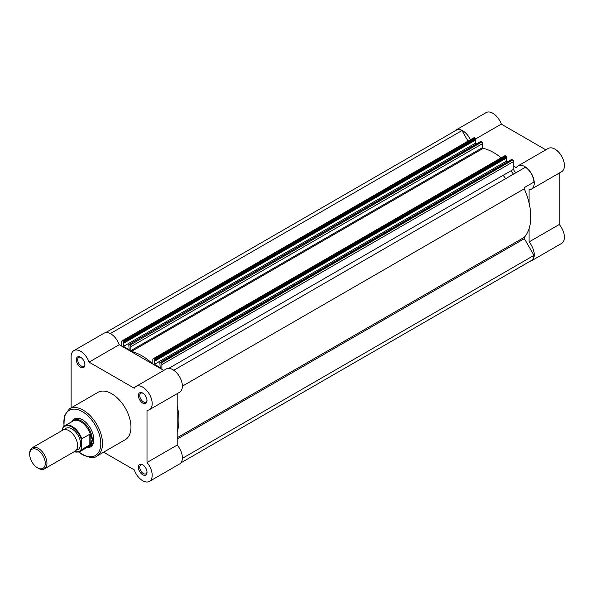 <?xml version="1.0" encoding="UTF-8"?>
<svg xmlns="http://www.w3.org/2000/svg" width="594" height="594" viewBox="0 0 594 594"><rect width="100%" height="100%" fill="white"/><g stroke="black" fill="none" stroke-linecap="round" stroke-linejoin="round"><path stroke-width="0.89" d="M44.424 468.896L75.059 451.21A12.199 7.039 -120 0 0 77.584 445.626A12.199 7.039 -120 0 0 72.26 433.353A12.199 7.039 -120 0 0 62.867 430.086L32.224 447.772A12.199 7.039 60 0 1 41.625 451.039A12.199 7.039 60 0 1 46.948 463.313A12.199 7.039 60 0 1 44.424 468.896A12.199 7.039 60 0 1 38.32 468.295L37.481 467.805A11.011 6.356 -120 0 0 45.27 463.313A11.011 6.356 -120 0 0 37.481 449.829A11.011 6.356 -120 0 0 29.7 454.328A11.011 6.356 -120 0 0 37.481 467.805M29.7 454.328L29.7 453.356A12.199 7.039 60 0 1 32.224 447.772M76.381 450.007A12.199 7.039 -120 0 0 80.606 443.881A12.199 7.039 -120 0 0 74.265 430.62A12.199 7.039 -120 0 0 64.56 429.544M87.422 447.245A15.244 8.799 -120 0 0 89.093 446.629A15.244 8.799 -120 0 0 92.248 439.649L90.132 444.691L81.809 449.547A14.939 8.628 60 0 1 79.796 451.64L88.187 446.799A14.939 8.628 -120 0 0 90.407 444.312M62.496 429.039L62.838 427.858A14.939 8.628 60 0 1 64.857 425.764A14.939 8.628 60 0 1 81.809 438.81L81.467 439.991A14.449 8.346 -120 0 0 71.978 427.101A14.449 8.346 -120 0 0 62.496 429.039L62.496 430.301M81.467 439.991L81.809 449.547M81.809 438.81L89.835 434.184L90.407 434.593A14.939 8.628 -120 0 0 73.248 420.923L64.857 425.764L62.838 427.858M90.407 434.593L92.248 439.649A15.244 8.799 -120 0 0 85.595 424.309A15.244 8.799 -120 0 0 73.842 420.225A15.244 8.799 -120 0 0 72.483 421.361M90.132 434.162L90.132 444.691M89.835 434.184L89.835 444.921M142.701 474.755A6.096 3.519 60 0 1 138.387 467.285A6.096 3.519 60 0 1 142.701 464.798L142.701 464.798A6.096 3.519 60 0 1 147.008 472.267A6.096 3.519 60 0 1 142.701 474.755M143.057 465.02A5.123 2.955 -120 0 0 140.83 464.939A5.123 2.955 -120 0 0 140.043 469.045A5.123 2.955 -120 0 0 143.392 473.559A5.123 2.955 -120 0 0 145.946 473.812A5.123 2.955 -120 0 0 146.993 471.836M80.606 367.203A6.096 3.519 60 0 1 76.292 359.734A6.096 3.519 60 0 1 80.606 357.246L80.606 357.246A6.096 3.519 60 0 1 84.92 364.716A6.096 3.519 60 0 1 80.606 367.203M80.962 357.469A5.123 2.955 -120 0 0 78.735 357.388A5.123 2.955 -120 0 0 77.948 361.494A5.123 2.955 -120 0 0 81.296 366.008A5.123 2.955 -120 0 0 83.858 366.26A5.123 2.955 -120 0 0 84.905 364.293M142.701 403.051A6.096 3.519 60 0 1 138.387 395.582A6.096 3.519 60 0 1 142.701 393.094L142.701 393.094A6.096 3.519 60 0 1 147.008 400.564A6.096 3.519 60 0 1 142.701 403.051M143.057 393.325A5.123 2.955 -120 0 0 140.83 393.243A5.123 2.955 -120 0 0 140.043 397.341A5.123 2.955 -120 0 0 143.392 401.856A5.123 2.955 -120 0 0 145.946 402.116A5.123 2.955 -120 0 0 146.993 400.141M71.703 421.814A16.224 9.363 60 0 1 82.328 419.683L82.328 419.683A16.224 9.363 60 0 1 93.8 439.553A16.224 9.363 60 0 1 86.642 447.69M82.677 419.891A15.244 8.799 -120 0 0 75.393 419.327L73.842 420.225M103.608 452.19L134.251 469.876A13.417 7.744 -120 0 0 142.701 480.732A13.417 7.744 -120 0 0 149.406 481.392A13.417 7.744 -120 0 0 147.008 462.503L147.008 410.32A13.417 7.744 -120 0 0 149.406 409.697A13.417 7.744 -120 0 0 149.406 394.201A13.417 7.744 -120 0 0 135.989 386.456A13.417 7.744 -120 0 0 134.251 388.216L89.055 362.125A13.417 7.744 -120 0 0 73.894 350.608A13.417 7.744 -120 0 0 71.117 356.749L71.117 407.855M96.852 456.088L125.312 439.657A27.317 15.771 -120 0 0 129.499 417.768A27.317 15.771 -120 0 0 111.65 393.696A27.317 15.771 -120 0 0 97.995 392.337L69.535 408.769A27.317 15.771 60 0 1 83.19 410.127A27.317 15.771 60 0 1 101.039 434.199A27.317 15.771 60 0 1 96.852 456.088C94.646 458.368 89.887 457.937 82.581 454.796L78.72 452.116M73.894 350.608L104.084 333.182A13.417 7.744 -120 0 1 119.238 344.698L163.781 370.411M149.406 409.697L179.588 392.27A13.417 7.744 -120 0 0 179.588 376.774A13.417 7.744 -120 0 0 166.172 369.03L135.989 386.456M177.198 393.651L177.198 445.077L147.008 462.503M149.406 481.392L179.588 463.966A13.417 7.744 -120 0 0 177.198 445.077M89.093 446.629L90.644 445.73A15.244 8.799 -120 0 0 93.793 439.144M119.238 344.698L89.055 362.125M173.79 370.27L525.452 167.233A13.113 7.566 -120 0 1 533.991 182.024L524.354 187.585A1.218 0.705 60 0 0 524.101 188.142A1.218 0.705 60 0 0 524.25 188.795A52.443 30.279 -120 0 1 524.25 237.333A1.218 0.705 60 0 0 524.101 237.815A1.218 0.705 60 0 0 524.354 238.662L533.991 255.353L182.358 458.368M153.698 358.865A1.218 0.705 -120 0 0 153.081 358.806L504.945 155.658A1.218 0.705 60 0 1 505.553 155.717L153.698 358.865L154.581 359.377L506.444 156.229L506.875 156.972L155.012 360.12L154.581 359.377M505.553 155.717L506.444 156.229M180.858 462.882L531.303 260.558A13.113 7.566 -120 0 0 533.991 255.353M105.658 332.625L456.095 130.301A13.113 7.566 -120 0 1 461.946 130.569L110.313 333.583M461.946 130.569L468.035 141.12M122.037 340.882L473.901 137.734A1.218 0.705 60 0 1 474.509 137.793L122.646 340.941A1.218 0.705 -120 0 0 122.037 340.882A1.218 0.705 -120 0 0 121.785 341.439L121.785 346.168M122.646 340.941L123.53 341.453L475.393 138.305L475.824 139.048L123.96 342.196L123.53 341.453M474.509 137.793L475.393 138.305M476.462 143.904L475.326 143.243L123.463 346.391L123.463 342.76L123.96 343.042L475.824 139.894L475.824 139.048M123.96 343.042L123.96 342.196M475.326 143.243L475.326 140.184M480.524 141.766L128.787 344.631L129.158 349.68L123.463 346.391M480.954 141.513L481.838 142.025A1.218 0.705 60 0 1 482.707 143.518L130.843 346.666A1.218 0.705 -120 0 0 129.975 345.173L481.838 142.025M129.091 344.661L129.975 345.173M506.378 158.108L506.378 161.167L154.514 364.315L154.514 360.684L155.012 360.966L506.875 157.818L506.875 156.972M155.012 360.966L155.012 360.12M154.514 364.315L160.202 367.604L159.838 362.555L161.026 363.097L512.889 159.949A1.218 0.705 60 0 1 513.751 161.442L513.751 169.186L168.689 368.399M506.378 161.167L507.514 161.828M511.575 159.689L512.889 159.949M513.751 161.442L161.887 364.59L161.887 369.32M516.683 172.297A2.443 1.411 60 0 1 514.805 171.629A2.443 1.411 60 0 1 513.751 169.186M501.202 157.818A52.443 30.279 -120 0 0 483.256 148.307L482.707 147.512L482.707 143.518M177.198 431.897A52.443 30.279 -120 0 0 177.198 406.081M161.887 364.59A1.218 0.705 -120 0 0 161.026 363.097M153.081 358.806A1.218 0.705 -120 0 0 152.829 359.363L152.829 363.357L152.279 363.513A52.443 30.279 -120 0 0 131.393 351.455L130.843 350.66L130.843 346.666M454.677 131.118A13.417 7.744 60 0 1 455.947 130.034A13.417 7.744 60 0 1 462.652 130.695A13.417 7.744 60 0 1 470.381 139.761M455.947 130.034L486.13 112.608A13.417 7.744 60 0 1 492.834 113.268A13.417 7.744 60 0 1 501.284 124.124L545.827 149.837M513.751 166.172L516.297 167.642A13.417 7.744 60 0 1 518.035 165.882A13.417 7.744 60 0 1 524.747 166.55A13.417 7.744 60 0 1 533.509 178.371A13.417 7.744 60 0 1 531.452 189.122A13.417 7.744 60 0 1 529.061 189.746L529.061 202.933M518.035 165.882L548.225 148.455A13.417 7.744 60 0 1 554.93 149.124A13.417 7.744 60 0 1 563.691 160.944A13.417 7.744 60 0 1 561.634 171.696L531.452 189.122M503.14 175.312A48.782 28.163 60 0 1 505.687 178.645M510.899 170.827A48.782 28.163 60 0 1 513.446 174.168M529.061 228.749L529.061 241.936A13.417 7.744 60 0 1 531.452 260.818A13.417 7.744 60 0 1 529.878 261.375M529.061 241.936L559.244 224.51A13.417 7.744 60 0 1 561.634 243.392L531.452 260.818M559.244 224.51L559.244 173.077M475.794 138.84L501.284 124.124M74.198 451.707A14.449 8.346 -120 0 0 81.467 448.767M79.047 452.004A26.099 15.065 -120 0 0 82.328 454.239A26.099 15.065 -120 0 0 100.787 443.584A26.099 15.065 -120 0 0 82.328 411.62A26.099 15.065 -120 0 0 64.167 426.24M177.198 437.704L524.25 237.333M177.198 439.092L524.354 238.662M512.006 159.437L160.142 362.585M152.279 363.513L152.829 363.194M130.843 350.66L482.707 147.512M131.393 351.455L483.256 148.307M182.365 386.182L524.25 188.795M73.99 451.826L79.796 451.64M63.907 426.462L64.367 415.689L69.535 408.769M480.65 141.483L128.787 344.631M511.701 159.407L159.838 362.555"/></g></svg>
